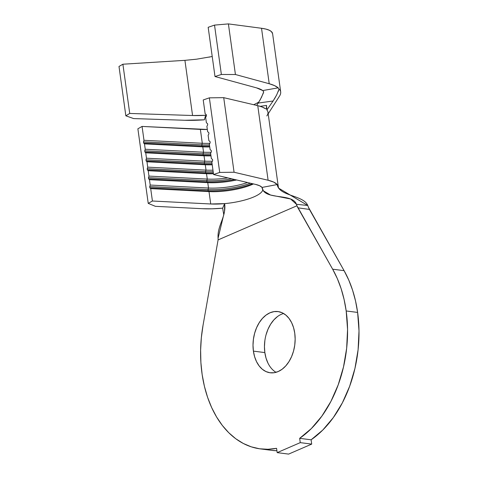 <?xml version="1.0" encoding="UTF-8"?>
<svg xmlns="http://www.w3.org/2000/svg" width="478" height="478" viewBox="0 0 478 478"><rect width="100%" height="100%" fill="white"/><g stroke="black" fill="none" stroke-linecap="round" stroke-linejoin="round"><path stroke-width="0.72" d="M283.579 313.49A30.855 20.877 -82.7 0 0 264.848 352.591L253.406 351.121A30.855 20.877 97.3 0 1 278.011 311.566A30.855 20.877 97.3 0 1 294.759 333.22L295.153 339.129L294.747 345.146L293.54 351.055L291.586 356.624L288.957 361.631L285.76 365.897L282.116 369.249L278.16 371.555L274.049 372.738L269.939 372.744L265.989 371.579L262.344 369.279L259.16 365.939L256.543 361.685L254.601 356.684L253.406 351.121L253.011 345.218L253.424 339.195L254.625 333.286L256.578 327.723L259.207 322.71L262.404 318.45L266.049 315.098L270.004 312.785L274.115 311.602L278.226 311.596L282.181 312.767L285.82 315.062L289.011 318.402L291.622 322.656L293.564 327.663L294.759 333.22A30.855 20.877 97.3 0 1 270.154 372.774A30.855 20.877 97.3 0 1 253.406 351.121L264.848 352.591L264.448 346.687L264.86 340.665M344.094 270.662L332.652 269.198A107.598 72.793 97.3 0 1 346.186 310.963L357.622 312.427A107.598 72.793 -82.7 0 0 344.094 270.662L332.652 269.198L297.919 207.834L309.427 209.424L344.094 270.662L308.418 207.225L309.427 209.424L297.919 207.834L296.958 205.767L218.088 239.908L203.042 325.297L201.34 337.707L200.617 350.177L200.891 362.539L202.158 374.627L204.405 386.272L207.589 397.32L211.676 407.62L216.612 417.031L222.324 425.432L228.735 432.704L235.762 438.744L243.314 443.476L251.279 446.84L259.548 448.782L268.021 449.278L276.577 448.328A107.598 72.793 97.3 0 1 260.379 448.896A107.598 72.793 97.3 0 1 203.042 325.297L218.088 239.908L296.958 205.767L296.426 204.285L290.594 198.985L270.554 195.03L263.354 190.812L262.046 187.424C263.886 200.688 292.446 192.724 296.426 204.285L307.76 205.48L308.418 207.225L307.76 205.48C303.703 195.138 278.835 196.243 277.216 184.556L278.656 188.159L307.76 205.48L296.426 204.285L296.958 205.767L332.652 269.198L337.301 278.543L341.137 288.706L344.112 299.563L346.186 310.963A107.598 72.793 97.3 0 1 299.664 438.332L311.106 439.802A107.598 72.793 -82.7 0 0 357.622 312.427L346.186 310.963L347.56 329.414L346.658 348.259L343.509 366.919L338.209 384.808L330.925 401.383L321.873 416.117L311.345 428.563L299.664 438.332L311.106 439.802L311.704 444.104L288.61 454.1L277.174 452.63L288.61 454.1L311.704 444.104L300.262 442.634L311.704 444.104L311.106 439.802L322.787 430.033L333.315 417.587L342.362 402.852L349.651 386.278L354.951 368.389L358.1 349.729L359.002 330.884L357.622 312.427L355.548 301.026L352.579 290.176L348.743 280.012L344.094 270.662M280.67 91.818A64.53 17.728 -7.9 0 1 279.499 96.12A64.53 17.728 172.1 0 0 280.335 90.587A64.53 17.728 -7.9 0 1 280.67 91.818L272.603 33.705L271.367 31.554L269.132 30.168L265.834 29.068L261.526 28.274L228.4 23.9L214.52 25.101L208.169 27.306L214.52 25.101L228.4 23.9L261.526 28.274L269.222 83.734L235.427 74.514L221.368 74.472L214.998 76.528L256.483 87.85L262.757 90.557L278.202 87.85L274.486 85.592L269.222 83.734A64.53 17.728 -7.9 0 1 278.202 87.85L279.044 89.135L276.684 94.901L274.33 99.119M209.878 56.984L209.023 57.151M185.165 60.324L196.333 59.212M184.914 60.342L122.894 64.219L118.998 66.454L122.894 64.219L184.914 60.342L192.568 115.515L129.729 113.441L125.851 115.819L133.625 118.58L184.819 120.271L204.363 119.817L205.612 115.294L192.568 115.515L184.914 60.342M145.234 149.25L144.487 143.878L143.651 143.065L143.484 141.87L143.992 140.299L142.062 126.425L137.879 128.791L148.228 203.377L152.416 201.011L150.695 188.631L149.859 187.812L149.698 186.623L150.2 185.052L149.453 179.68L148.616 178.868L148.455 177.673L148.957 176.101L148.21 170.73L147.379 169.917L147.212 168.722L147.714 167.151L146.973 161.779L146.137 160.966L145.969 159.772L146.471 158.2L145.73 152.829L144.894 152.016L144.726 150.821L145.234 149.25L203.544 152.225L202.797 146.854L144.487 143.878L145.234 149.25L144.726 150.821L144.894 152.016L203.204 154.992L203.036 153.796L144.726 150.821L203.036 153.796L203.544 152.225L202.797 146.854A34.141 9.381 172.1 0 0 209.734 146.913A34.141 9.381 -7.9 0 1 202.797 146.854L201.961 146.041L201.794 144.846L143.484 141.87L143.651 143.065L201.961 146.041L143.651 143.065L144.487 143.878L202.797 146.854L201.961 146.041L201.794 144.846L202.302 143.275L200.378 129.401L142.062 126.425L143.992 140.299L202.302 143.275L200.378 129.401A34.141 9.381 172.1 0 0 207.315 129.46L142.062 126.425L137.879 128.791L148.228 203.377L155.362 206.317L202.349 208.713L212.089 208.814L222.64 208.181L223.782 214.765L222.64 208.181L224.636 203.622A34.141 9.381 -7.9 0 1 210.726 203.987L209.006 191.606L150.695 188.631L152.416 201.011L210.726 203.987L209.006 191.606A34.141 9.381 172.1 0 0 253.477 183.922A34.141 9.381 -7.9 0 1 209.006 191.606L208.169 190.788L208.008 189.599L149.698 186.623L149.859 187.812L208.169 190.788L149.859 187.812L150.695 188.631L209.006 191.606L208.169 190.788L208.008 189.599L208.51 188.027L207.763 182.656L149.453 179.68L150.2 185.052L208.51 188.027L207.763 182.656A34.141 9.381 172.1 0 0 236.658 179.967A34.141 9.381 -7.9 0 1 207.763 182.656L206.932 181.837L206.765 180.648L148.455 177.673L148.616 178.868L206.932 181.837L148.616 178.868L149.453 179.68L207.763 182.656L206.932 181.837L206.765 180.648L207.267 179.077L206.526 173.705L148.21 170.73L148.957 176.101L207.267 179.077L206.526 173.705A34.141 9.381 172.1 0 0 213.463 173.765A34.141 9.381 -7.9 0 1 206.526 173.705L205.689 172.887L205.522 171.698L147.212 168.722L147.379 169.917L205.689 172.887L147.379 169.917L148.21 170.73L206.526 173.705L205.689 172.887L205.522 171.698L206.024 170.126L205.283 164.755L146.973 161.779L147.714 167.151L206.024 170.126L205.283 164.755A34.141 9.381 172.1 0 0 212.22 164.814A34.141 9.381 -7.9 0 1 205.283 164.755L204.447 163.936L204.279 162.747L145.969 159.772L146.137 160.966L204.447 163.936L146.137 160.966L146.973 161.779L205.283 164.755L204.447 163.936L204.279 162.747L204.787 161.176L204.04 155.804L145.73 152.829L146.471 158.2L204.787 161.176L204.04 155.804A34.141 9.381 172.1 0 0 210.977 155.864A34.141 9.381 -7.9 0 1 204.04 155.804L203.204 154.992L144.894 152.016L145.73 152.829L204.04 155.804L203.204 154.992L203.036 153.796A35.396 9.721 172.1 0 0 210.696 153.844A35.396 9.721 -7.9 0 1 203.036 153.796L203.544 152.225L145.234 149.25M211.115 152.267A34.141 9.381 -7.9 0 1 203.544 152.225A34.141 9.381 172.1 0 0 211.115 152.267M209.872 143.316A34.141 9.381 -7.9 0 1 202.302 143.275L143.992 140.299L143.484 141.87L201.794 144.846A35.396 9.721 172.1 0 0 209.454 144.894A35.396 9.721 -7.9 0 1 201.794 144.846L202.302 143.275A34.141 9.381 172.1 0 0 209.872 143.316M205.146 113.824L203.222 99.956L205.146 113.824L206.293 114.684L206.46 115.873L205.642 117.409L206.388 122.774L205.642 117.409L206.46 115.873L206.293 114.684L205.146 113.824M212.357 161.217A34.141 9.381 -7.9 0 1 204.787 161.176L146.471 158.2L145.969 159.772L204.279 162.747A35.396 9.721 172.1 0 0 211.939 162.795A35.396 9.721 -7.9 0 1 204.279 162.747L204.787 161.176A34.141 9.381 172.1 0 0 212.357 161.217M212.967 170.186A34.141 9.381 -7.9 0 1 206.024 170.126L147.714 167.151L147.212 168.722L205.522 171.698A35.396 9.721 172.1 0 0 213.182 171.745A35.396 9.721 -7.9 0 1 205.522 171.698L206.024 170.126A34.141 9.381 172.1 0 0 212.967 170.186M207.631 131.725L206.884 126.359L207.631 131.725L208.778 132.579L208.946 133.774L208.127 135.304L208.868 140.675L208.127 135.304L208.946 133.774L208.778 132.579L207.631 131.725M227.887 177.906A34.141 9.381 -7.9 0 1 207.267 179.077L148.957 176.101L148.455 177.673L206.765 180.648A35.396 9.721 172.1 0 0 231.83 178.832A35.396 9.721 -7.9 0 1 206.765 180.648L207.267 179.077A34.141 9.381 172.1 0 0 227.887 177.906M247.538 182.53A34.141 9.381 -7.9 0 1 208.51 188.027L150.2 185.052L149.698 186.623L208.008 189.599A35.396 9.721 172.1 0 0 250.394 183.199A35.396 9.721 -7.9 0 1 208.008 189.599L208.51 188.027A34.141 9.381 172.1 0 0 247.538 182.53M210.111 149.626L209.37 144.254L210.111 149.626L211.264 150.48L211.425 151.675L210.607 153.205L211.354 158.576L210.607 153.205L211.425 151.675L211.264 150.48L210.111 149.626M262.781 189.85A34.141 9.381 -7.9 0 1 224.636 203.622L222.64 208.181A49.808 13.683 -7.9 0 1 202.349 208.713L155.362 206.317L148.228 203.377L152.416 201.011L210.726 203.987L224.636 203.622C226.476 216.887 217.137 225.323 218.082 238.199L224.511 211.449L224.636 203.622A34.141 9.381 -7.9 0 0 262.781 189.85M255.802 184.472A34.141 9.381 -7.9 0 1 262.046 187.424L277.216 184.556L262.046 187.424L259.668 185.757L255.802 184.472L213.57 174.536L255.802 184.472M257.756 105.662L223.722 97.661L209.37 97.841L203.222 99.956L209.37 97.841L219.719 172.427L213.57 174.536L211.85 162.156L213.57 174.536L219.719 172.427L209.37 97.841L223.722 97.661L234.071 172.241L219.719 172.427L234.071 172.241L223.722 97.661L257.756 105.662L268.104 180.248L234.071 172.241L268.104 180.248A49.808 13.683 -7.9 0 1 277.216 184.556L273.745 182.124L268.104 180.248L257.756 105.662L262.183 107.012L265.415 108.691A49.808 13.683 172.1 0 0 257.756 105.662M260.379 448.896L271.821 450.366A107.598 72.793 -82.7 0 0 276.911 450.754L271.779 450.36M276.577 448.328L277.174 452.63L300.262 442.634L299.664 438.332L300.262 442.634L277.174 452.63L276.577 448.328M266.067 334.755L268.021 329.187L270.644 324.18L273.846 319.913L277.491 316.567M267.985 363.155L266.043 358.153L264.848 352.591A30.855 20.877 -82.7 0 0 276.027 372.32M278.692 188.207L278.316 186.832A49.808 13.683 172.1 0 0 277.216 184.556A49.808 13.683 -7.9 0 1 278.316 186.832A49.808 13.683 -7.9 0 1 278.339 187.675M218.082 238.199L218.088 239.908L218.082 238.199M278.316 186.832L267.967 112.246A49.808 13.683 172.1 0 0 266.867 109.97L266.545 105.423L266.419 108.506L265.929 108.9M206.388 122.774L207.536 123.635L207.703 124.824L206.884 126.359L207.703 124.824L207.536 123.635L206.388 122.774M208.868 140.675L210.021 141.53L210.189 142.725L209.37 144.254L210.189 142.725L210.021 141.53L208.868 140.675M211.354 158.576L212.507 159.431L212.668 160.626L211.85 162.156L212.668 160.626L212.507 159.431L211.354 158.576M266.61 107.305L266.545 105.423L260.259 106.337L266.545 105.423L266.867 109.97L273.099 100.995L258.216 103.063L256.656 105.405L260.241 99.729L263.259 93.306L263.707 91.86L262.769 90.563M258.945 101.933A48.87 13.426 -7.9 0 1 253.699 104.712A48.87 13.426 -7.9 0 0 258.945 101.933M280.335 90.587L279.044 89.135L278.124 91.794M273.416 100.535L266.867 109.97A49.808 13.683 -7.9 0 1 266.82 115.927M204.363 119.817A64.53 17.728 -7.9 0 1 184.819 120.271L133.625 118.58L125.851 115.819L118.998 66.454L125.851 115.819L129.729 113.441L122.894 64.219L129.729 113.441L192.568 115.515A48.87 13.426 -7.9 0 0 205.612 115.294L206.376 115.282L205.612 115.294L204.363 119.817M272.49 33.209C272.179 32.08 271.062 31.07 269.132 30.168C267.572 29.409 265.039 28.776 261.526 28.274L269.222 83.734L235.427 74.514L228.4 23.9L235.427 74.514L221.368 74.472L214.52 25.101L221.368 74.472L214.998 76.528L208.169 27.306L214.998 76.528L256.483 87.85A48.87 13.426 -7.9 0 1 262.757 90.557L278.202 87.85L279.044 89.135M196.703 59.164L212.22 56.512M263.695 91.83L261.532 97.273L258.216 103.063L273.099 100.995L276.684 94.901M252.384 183.666A35.396 9.721 -7.9 0 1 208.169 190.788A35.396 9.721 172.1 0 0 252.384 183.666M234.716 179.513A35.396 9.721 -7.9 0 1 206.932 181.837A35.396 9.721 172.1 0 0 234.716 179.513M213.349 172.94A35.396 9.721 -7.9 0 1 205.689 172.887A35.396 9.721 172.1 0 0 213.349 172.94M212.107 163.99A35.396 9.721 -7.9 0 1 204.447 163.936A35.396 9.721 172.1 0 0 212.107 163.99M210.864 155.039A35.396 9.721 -7.9 0 1 203.204 154.992A35.396 9.721 172.1 0 0 210.864 155.039M209.621 146.089A35.396 9.721 -7.9 0 1 201.961 146.041A35.396 9.721 172.1 0 0 209.621 146.089M268.182 113.806L279.511 96.102"/></g></svg>
